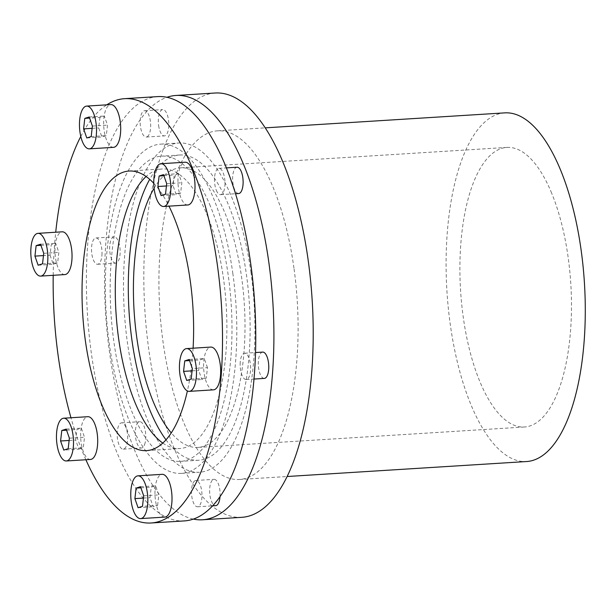 <?xml version="1.0" encoding="UTF-8"?>
<svg xmlns="http://www.w3.org/2000/svg" width="616" height="616" viewBox="0 0 616 616"><rect width="100%" height="100%" fill="white"/><g stroke="black" fill="none" stroke-linecap="round" stroke-linejoin="round"><path stroke-width="0.46" stroke-dasharray="3.08 2.31" d="M157.811 96.597A212.574 83.799 -93.6 0 0 106.337 151.705A212.574 83.799 -93.6 0 0 97.336 387.703A212.574 83.799 -93.6 0 0 184.346 520.913M80.788 136.452A212.574 83.799 86.4 0 1 106.776 104.836M162.786 443.073A140.071 55.217 -93.6 0 0 179.818 448.548A140.071 55.217 -93.6 0 0 213.737 412.243A140.071 55.217 -93.6 0 0 219.673 256.741A140.071 55.217 -93.6 0 0 162.339 168.961A140.071 55.217 -93.6 0 0 146.123 176.515M216.355 190.367A13.182 5.197 -93.6 0 0 220.559 194.671A13.182 5.197 -93.6 0 0 223.754 191.253A13.182 5.197 -93.6 0 0 224.309 176.615A13.182 5.197 -93.6 0 0 218.919 168.361A13.182 5.197 -93.6 0 0 215.723 171.772A13.182 5.197 -93.6 0 0 216.355 190.367M237.052 167.221A13.182 5.197 -93.6 0 0 233.864 170.64A13.182 5.197 -93.6 0 0 233.302 185.277A13.182 5.197 -93.6 0 0 238.7 193.54M187.826 204.974A21.421 8.447 86.4 0 1 179.056 191.545A21.421 8.447 86.4 0 1 179.964 167.768A21.421 8.447 86.4 0 1 185.147 162.216M240.225 362.377A13.182 5.197 -93.6 0 0 244.467 378.925A13.182 5.197 -93.6 0 0 246.215 379.541A13.182 5.197 -93.6 0 0 250.643 368.252A13.182 5.197 -93.6 0 0 246.315 353.853A13.182 5.197 -93.6 0 0 244.567 353.23A13.182 5.197 -93.6 0 0 240.225 362.377M262.709 352.098A13.182 5.197 -93.6 0 0 258.281 363.386A13.182 5.197 -93.6 0 0 262.608 377.785A13.182 5.197 -93.6 0 0 264.349 378.409M194.949 480.765A13.182 5.197 -93.6 0 0 191.792 496.427A13.182 5.197 -93.6 0 0 197.559 506.783A13.182 5.197 -93.6 0 0 201.671 490.829A13.182 5.197 -93.6 0 0 195.911 480.472A13.182 5.197 -93.6 0 0 194.949 480.765M220.028 496.635A13.182 5.197 -93.6 0 0 219.812 489.697A13.182 5.197 -93.6 0 0 214.045 479.34A13.182 5.197 -93.6 0 0 209.933 495.287A13.182 5.197 -93.6 0 0 215.692 505.651M125.81 427.15A13.182 5.197 -93.6 0 0 121.598 422.838A13.182 5.197 -93.6 0 0 118.411 426.257A13.182 5.197 -93.6 0 0 117.849 440.894A13.182 5.197 -93.6 0 0 123.246 449.156A13.182 5.197 -93.6 0 0 126.434 445.738A13.182 5.197 -93.6 0 0 125.81 427.15M144.575 444.606A13.182 5.197 -93.6 0 0 145.13 429.968A13.182 5.197 -93.6 0 0 139.74 421.706A13.182 5.197 -93.6 0 0 136.544 425.125A13.182 5.197 -93.6 0 0 135.99 439.762A13.182 5.197 -93.6 0 0 141.38 448.025A13.182 5.197 -93.6 0 0 144.575 444.606M101.94 255.132A13.182 5.197 -93.6 0 0 97.69 238.592A13.182 5.197 -93.6 0 0 95.942 237.969A13.182 5.197 -93.6 0 0 91.514 249.257A13.182 5.197 -93.6 0 0 95.842 263.663A13.182 5.197 -93.6 0 0 97.59 264.279A13.182 5.197 -93.6 0 0 101.94 255.132M113.983 262.524A13.182 5.197 -93.6 0 0 115.731 263.147A13.182 5.197 -93.6 0 0 120.159 251.859A13.182 5.197 -93.6 0 0 115.831 237.453A13.182 5.197 -93.6 0 0 114.083 236.837A13.182 5.197 -93.6 0 0 109.656 248.125A13.182 5.197 -93.6 0 0 113.983 262.524M147.209 136.744A13.182 5.197 -93.6 0 0 150.366 121.09A13.182 5.197 -93.6 0 0 144.606 110.726A13.182 5.197 -93.6 0 0 140.487 126.68A13.182 5.197 -93.6 0 0 146.246 137.045A13.182 5.197 -93.6 0 0 147.209 136.744M158.628 125.549A13.182 5.197 -93.6 0 0 164.387 135.905A13.182 5.197 -93.6 0 0 168.507 119.951A13.182 5.197 -93.6 0 0 162.739 109.594A13.182 5.197 -93.6 0 0 158.628 125.549M213.475 389.843A21.421 8.447 86.4 0 1 210.641 388.835A21.421 8.447 86.4 0 1 203.603 365.427A21.421 8.447 86.4 0 1 210.803 347.085M164.819 517.086A21.421 8.447 86.4 0 1 155.455 500.254A21.421 8.447 86.4 0 1 162.147 474.328M90.506 459.459A21.421 8.447 86.4 0 1 81.736 446.03A21.421 8.447 86.4 0 1 82.644 422.253A21.421 8.447 86.4 0 1 87.834 416.701M64.857 274.582A21.421 8.447 86.4 0 1 62.016 273.573A21.421 8.447 86.4 0 1 54.986 250.165A21.421 8.447 86.4 0 1 62.178 231.824M113.513 147.339A21.421 8.447 86.4 0 1 104.15 130.507A21.421 8.447 86.4 0 1 110.841 104.581M232.879 273.774A164.949 65.026 -93.6 0 0 160.784 144.129A164.949 65.026 -93.6 0 0 109.278 343.736A164.949 65.026 -93.6 0 0 181.374 473.381A164.949 65.026 -93.6 0 0 193.409 469.677A164.949 65.026 -93.6 0 0 232.879 273.774M251.012 272.642A164.949 65.026 -93.6 0 0 178.925 142.997A164.949 65.026 -93.6 0 0 127.42 342.604A164.949 65.026 -93.6 0 0 199.515 472.249A164.949 65.026 -93.6 0 0 211.55 468.545A164.949 65.026 -93.6 0 0 251.012 272.642M165.997 439.824A152.922 60.283 -93.6 0 0 198.76 460.244A152.922 60.283 -93.6 0 0 247.901 367.667A152.922 60.283 -93.6 0 0 228.482 204.943A152.922 60.283 -93.6 0 0 179.672 155.001A152.922 60.283 -93.6 0 0 149.703 179.341M210.349 206.075A152.922 60.283 -93.6 0 0 161.538 156.133A152.922 60.283 -93.6 0 0 112.397 248.71A152.922 60.283 -93.6 0 0 131.816 411.434A152.922 60.283 -93.6 0 0 180.627 461.376A152.922 60.283 -93.6 0 0 229.76 368.807A152.922 60.283 -93.6 0 0 210.349 206.075M193.339 519.096A212.574 83.799 86.4 0 1 109.579 352.706A212.574 83.799 86.4 0 1 166.959 97.282M215.246 93.008A212.574 83.799 -93.6 0 0 148.88 350.25A212.574 83.799 -93.6 0 0 241.78 517.325M293.955 268.122A174.674 68.853 -93.6 0 0 217.617 130.831A174.674 68.853 -93.6 0 0 163.078 342.211A174.674 68.853 -93.6 0 0 239.416 479.494A174.674 68.853 -93.6 0 0 252.16 475.567A174.674 68.853 -93.6 0 0 293.955 268.122M504.789 112.874A174.674 68.853 -93.6 0 0 450.25 324.255A174.674 68.853 -93.6 0 0 526.595 461.538M551.659 193.162A140.071 55.217 -93.6 0 0 506.953 147.416A140.071 55.217 -93.6 0 0 461.938 232.209A140.071 55.217 -93.6 0 0 479.725 381.258A140.071 55.217 -93.6 0 0 524.432 427.003A140.071 55.217 -93.6 0 0 569.446 342.211A140.071 55.217 -93.6 0 0 551.659 193.162M154.1 188.265A140.071 55.217 86.4 0 1 180.473 167.829A140.071 55.217 86.4 0 1 225.179 213.575A140.071 55.217 86.4 0 1 242.966 362.624A140.071 55.217 86.4 0 1 197.959 447.416A140.071 55.217 86.4 0 1 171.256 432.894M207.469 367.637L204.273 358.535L199.877 359.937L198.668 370.432L201.863 379.525L206.268 378.132L207.469 367.637L192.354 368.576M189.158 359.482L204.273 358.535M189.543 360.583L199.877 359.937M192.1 370.84L198.668 370.432M186.756 380.472L201.863 379.525M191.153 379.071L206.268 378.132M157.611 505.374L158.812 494.879L155.617 485.778L151.213 487.179L150.011 497.674L153.207 506.768L157.611 505.374L142.496 506.313M143.697 495.818L158.812 494.879M140.502 486.725L155.617 485.778M140.887 487.826L151.213 487.179M143.436 498.082L150.011 497.674M138.092 507.715L153.207 506.768M78.894 449.141L83.299 447.74L84.5 437.245L81.304 428.151L76.908 429.545L75.699 440.047L78.894 449.141L63.779 450.088M68.183 448.687L83.299 447.74M69.385 438.192L84.5 437.245M66.189 429.09L81.304 428.151M66.574 430.191L76.908 429.545M69.123 440.455L75.699 440.047M50.05 255.17L53.246 264.272L57.642 262.87L58.851 252.375L55.648 243.274L51.251 244.675L50.05 255.17L43.474 255.586M38.13 265.211L53.246 264.272M42.527 263.817L57.642 262.87M43.736 253.315L58.851 252.375M40.541 244.221L55.648 243.274M40.925 245.322L51.251 244.675M99.907 117.433L98.706 127.928L101.902 137.029L106.299 135.628L107.507 125.133L104.312 116.031L99.907 117.433L89.582 118.079M92.131 128.344L98.706 127.928M86.787 137.969L101.902 137.029M91.191 136.575L106.299 135.628M92.392 126.072L107.507 125.133M89.197 116.978L104.312 116.031M178.625 173.666L174.22 175.067L173.019 185.562L176.214 194.656L180.611 193.255L181.82 182.76L178.625 173.666L163.51 174.613M163.894 175.706L174.22 175.067M166.443 185.97L173.019 185.562M161.099 195.603L176.214 194.656M165.496 194.202L180.611 193.255M166.705 183.707L181.82 182.76M153.777 183.299A140.071 55.217 86.4 0 1 168.969 206.152M193.093 348.194A140.071 55.217 86.4 0 1 187.387 390.944M85.886 459.744A212.574 83.799 86.4 0 1 70.963 417.748M53.199 275.314A212.574 83.799 86.4 0 1 55.717 232.232M146.57 450.627L179.818 448.548M220.559 194.671L235.543 193.732M244.567 353.23L255.517 352.545M195.911 480.472L214.045 479.34M121.598 422.838L139.74 421.706M97.59 264.279L115.731 263.147M146.246 137.045L164.387 135.905M160.784 144.129L178.925 142.997M179.672 155.001L161.538 156.133M217.617 130.831L265.28 127.851M506.953 147.416L180.473 167.829M524.432 427.003L197.959 447.416M239.416 479.494L287.079 476.515M198.76 460.244L180.627 461.376M181.374 473.381L199.515 472.249M144.606 110.726L162.739 109.594M95.942 237.969L114.083 236.837M123.246 449.156L141.38 448.025M197.559 506.783L212.612 505.844M246.215 379.541L253.985 379.056M218.919 168.361L226.419 167.891M129.083 171.04L162.339 168.961"/><path stroke-width="0.92" d="M151.097 522.992L184.346 520.913A212.574 83.799 -93.6 0 0 235.82 465.812A212.574 83.799 -93.6 0 0 244.821 229.814A212.574 83.799 -93.6 0 0 157.811 96.597L124.563 98.676A212.574 83.799 86.4 0 1 211.573 231.893A212.574 83.799 86.4 0 1 202.572 467.89A212.574 83.799 86.4 0 1 151.097 522.992A212.574 83.799 86.4 0 1 85.886 459.744M55.717 232.232A212.574 83.799 86.4 0 1 73.088 153.784A212.574 83.799 86.4 0 1 80.788 136.452M106.776 104.836A212.574 83.799 86.4 0 1 124.563 98.676M187.387 390.944A140.071 55.217 86.4 0 1 180.488 414.322A140.071 55.217 86.4 0 1 146.57 450.627A140.071 55.217 86.4 0 1 89.235 362.855A140.071 55.217 86.4 0 1 95.172 207.353A140.071 55.217 86.4 0 1 129.083 171.04A140.071 55.217 86.4 0 1 153.777 183.299M146.123 176.515A140.071 55.217 -93.6 0 0 128.421 205.274A140.071 55.217 -93.6 0 0 118.873 340.355A140.071 55.217 -93.6 0 0 162.786 443.073M235.543 193.732L238.7 193.54A13.182 5.197 -93.6 0 0 241.888 190.121A13.182 5.197 -93.6 0 0 242.45 175.483A13.182 5.197 -93.6 0 0 237.052 167.221L226.419 167.891M160.969 163.725L185.147 162.216A21.421 8.447 86.4 0 1 193.917 175.637A21.421 8.447 86.4 0 1 193.008 199.422A21.421 8.447 86.4 0 1 187.826 204.974L163.64 206.483A21.421 8.447 86.4 0 1 154.87 193.062A21.421 8.447 86.4 0 1 155.779 169.277A21.421 8.447 86.4 0 1 160.969 163.725A21.421 8.447 86.4 0 1 169.731 177.146A21.421 8.447 86.4 0 1 168.83 200.931A21.421 8.447 86.4 0 1 163.64 206.483M253.985 379.056L264.349 378.409A13.182 5.197 -93.6 0 0 268.776 367.121A13.182 5.197 -93.6 0 0 264.449 352.714A13.182 5.197 -93.6 0 0 262.709 352.098L255.517 352.545M186.617 348.594L210.803 347.085A21.421 8.447 86.4 0 1 213.644 348.094A21.421 8.447 86.4 0 1 220.674 371.502A21.421 8.447 86.4 0 1 213.475 389.843L189.289 391.36A21.421 8.447 86.4 0 1 186.456 390.351A21.421 8.447 86.4 0 1 179.425 366.944A21.421 8.447 86.4 0 1 186.617 348.594A21.421 8.447 86.4 0 1 189.459 349.611A21.421 8.447 86.4 0 1 196.489 373.011A21.421 8.447 86.4 0 1 189.289 391.36M137.961 475.837L162.147 474.328A21.421 8.447 86.4 0 1 171.51 491.168A21.421 8.447 86.4 0 1 164.819 517.086L140.633 518.603A21.421 8.447 86.4 0 1 131.27 501.763A21.421 8.447 86.4 0 1 137.961 475.837A21.421 8.447 86.4 0 1 147.324 492.677A21.421 8.447 86.4 0 1 140.633 518.603M63.648 418.21L87.834 416.701A21.421 8.447 86.4 0 1 96.604 430.122A21.421 8.447 86.4 0 1 95.696 453.907A21.421 8.447 86.4 0 1 90.506 459.459L66.32 460.968A21.421 8.447 86.4 0 1 57.558 447.547A21.421 8.447 86.4 0 1 58.458 423.762A21.421 8.447 86.4 0 1 63.648 418.21A21.421 8.447 86.4 0 1 72.418 431.631A21.421 8.447 86.4 0 1 71.51 455.417A21.421 8.447 86.4 0 1 66.32 460.968M38 233.341L62.178 231.824A21.421 8.447 86.4 0 1 65.019 232.833A21.421 8.447 86.4 0 1 72.049 256.241A21.421 8.447 86.4 0 1 64.857 274.582L40.671 276.099A21.421 8.447 86.4 0 1 37.83 275.09A21.421 8.447 86.4 0 1 30.8 251.682A21.421 8.447 86.4 0 1 38 233.341A21.421 8.447 86.4 0 1 40.833 234.35A21.421 8.447 86.4 0 1 47.863 257.75A21.421 8.447 86.4 0 1 40.671 276.099M86.656 106.098L110.841 104.581A21.421 8.447 86.4 0 1 120.197 121.421A21.421 8.447 86.4 0 1 113.513 147.339L89.328 148.856A21.421 8.447 86.4 0 1 79.965 132.017A21.421 8.447 86.4 0 1 86.656 106.098A21.421 8.447 86.4 0 1 96.019 122.931A21.421 8.447 86.4 0 1 89.328 148.856M149.703 179.341A152.922 60.283 -93.6 0 0 149.95 410.302A152.922 60.283 -93.6 0 0 165.997 439.824M166.959 97.282A212.574 83.799 86.4 0 1 175.953 95.465A212.574 83.799 86.4 0 1 268.853 262.539A212.574 83.799 86.4 0 1 217.995 514.999A212.574 83.799 86.4 0 1 202.487 519.781A212.574 83.799 86.4 0 1 193.339 519.096M202.487 519.781L241.78 517.325A212.574 83.799 -93.6 0 0 257.288 512.543A212.574 83.799 -93.6 0 0 308.154 260.083A212.574 83.799 -93.6 0 0 215.246 93.008L175.953 95.465M287.079 476.515L526.595 461.538A174.674 68.853 -93.6 0 0 539.339 457.611A174.674 68.853 -93.6 0 0 581.134 250.165A174.674 68.853 -93.6 0 0 504.789 112.874L265.28 127.851M171.256 432.894A140.071 55.217 86.4 0 1 153.253 401.671A140.071 55.217 86.4 0 1 154.1 188.265M189.158 359.482L192.354 368.576L191.153 379.071L186.756 380.472L183.553 371.379L184.761 360.884L189.158 359.482M184.761 360.884L189.543 360.583M183.553 371.379L192.1 370.84M143.697 495.818L142.496 506.313L138.092 507.715L134.896 498.621L136.097 488.126L140.502 486.725L143.697 495.818M136.097 488.126L140.887 487.826M134.896 498.621L143.436 498.082M68.183 448.687L63.779 450.088L60.584 440.987L61.793 430.492L66.189 429.09L69.385 438.192L68.183 448.687M61.793 430.492L66.574 430.191M60.584 440.987L69.123 440.455M34.935 256.117L36.136 245.622L40.541 244.221L43.736 253.315L42.527 263.817L38.13 265.211L34.935 256.117L43.474 255.586M36.136 245.622L40.925 245.322M84.792 118.38L89.197 116.978L92.392 126.072L91.191 136.575L86.787 137.969L83.591 128.875L84.792 118.38L89.582 118.079M83.591 128.875L92.131 128.344M159.105 176.007L163.51 174.613L166.705 183.707L165.496 194.202L161.099 195.603L157.904 186.502L159.105 176.007L163.894 175.706M157.904 186.502L166.443 185.97M212.612 505.844L215.692 505.651A13.182 5.197 -93.6 0 0 220.028 496.635M168.969 206.152A140.071 55.217 86.4 0 1 193.093 348.194M70.963 417.748A212.574 83.799 86.4 0 1 53.199 275.314"/></g></svg>
